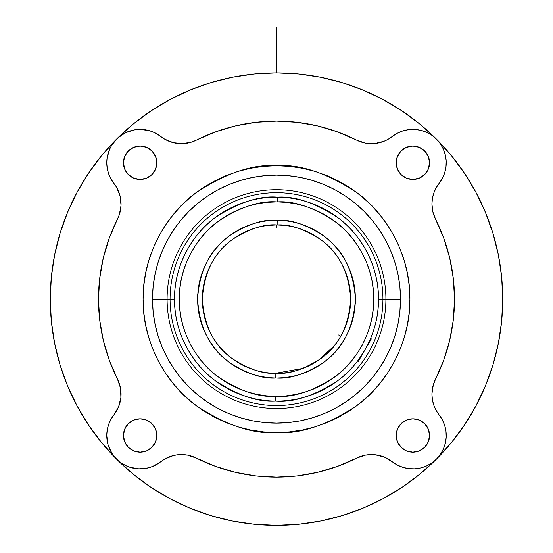 <?xml version="1.0" encoding="UTF-8"?>
<svg xmlns="http://www.w3.org/2000/svg" width="553" height="553" viewBox="0 0 553 553"><rect width="100%" height="100%" fill="white"/><g stroke="black" fill="none" stroke-linecap="round" stroke-linejoin="round"><path stroke-width="0.83" d="M333.556 346.524L333.418 346.683A74.171 74.171 0 0 0 333.894 346.102L318.493 360.266L302.989 368.402L275.532 373.289M276.5 220.205L277.198 220.205L277.157 224.953A74.171 74.171 0 0 1 350.671 299.125A74.171 74.171 0 0 1 275.843 373.296L275.802 378.038L275.843 373.296C288.79 374.409 303.742 369.542 320.692 358.697C338.885 345.805 348.881 325.945 350.671 299.125C348.915 272.594 339.127 252.894 321.321 240.023C304.71 229.115 289.993 224.089 277.157 224.953L277.198 220.205C290.857 219.285 306.521 224.636 324.189 236.242C343.137 249.935 353.547 270.894 355.42 299.125C353.567 327.397 343.081 348.411 323.961 362.174C306.106 373.8 290.29 379.088 276.5 378.045L284.214 377.664L291.853 376.538L299.346 374.664L306.618 372.065L313.606 368.775L320.235 364.814L326.45 360.224L332.18 355.054L337.378 349.344L341.996 343.15L345.984 336.535L349.309 329.567L351.936 322.302L353.844 314.816L355.005 307.185L355.42 299.47L355.074 291.756L353.982 284.111L352.143 276.611L349.579 269.325L346.316 262.322L342.383 255.68L337.821 249.444L332.671 243.686L326.989 238.467L320.816 233.822L314.222 229.799L307.268 226.447L300.016 223.785L292.537 221.85L284.906 220.654L277.198 220.205L268.786 220.578L261.147 221.712L253.654 223.585L246.382 226.177L239.394 229.467L232.765 233.428L226.55 238.018L220.82 243.196L215.622 248.905L211.004 255.099L207.016 261.707L203.691 268.682L201.064 275.94L199.156 283.426L197.995 291.065L197.58 298.772L197.926 306.486L199.018 314.132L200.857 321.632L203.421 328.917L206.684 335.92L210.617 342.57L215.179 348.798L220.329 354.556L226.011 359.782L232.184 364.427L238.778 368.443L245.732 371.803L252.984 374.457L260.463 376.393L268.094 377.595L275.802 378.038C262.143 378.957 246.479 373.614 228.811 362.008C209.864 348.314 199.453 327.348 197.58 299.118C199.433 270.852 209.919 249.832 229.039 236.069C246.894 224.442 262.71 219.154 276.5 220.205L268.799 220.578M275.871 396.363L276.5 396.363C293.401 397.648 312.825 391.185 334.772 376.973C355.607 362.104 373.966 332.429 373.738 299.588C374.277 266.74 356.201 236.898 335.505 221.829C313.696 207.41 294.341 200.76 277.426 201.886L277.468 197.138C295.115 195.962 315.341 202.882 338.159 217.882C359.816 233.56 378.881 264.673 378.487 299.125C378.909 333.915 359.374 365.443 337.226 381.058C313.904 395.976 293.339 402.653 275.532 401.105L275.574 396.356L275.532 401.105A101.987 101.987 0 0 1 174.513 299.125A101.987 101.987 0 0 1 277.468 197.138A101.987 101.987 0 0 1 378.487 299.125A101.987 101.987 0 0 0 289.233 197.933L279.03 197.165A101.987 101.987 0 0 0 277.468 197.138L277.426 201.886L276.5 201.88C259.599 200.594 240.175 207.057 218.228 221.276C197.393 236.145 179.034 265.813 179.262 298.661C178.723 331.503 196.799 361.351 217.495 376.413C239.304 390.833 258.659 397.483 275.574 396.356L266.076 395.803L256.682 394.324L247.474 391.932L238.543 388.648L229.972 384.508L221.85 379.558L214.253 373.828L207.251 367.392L200.912 360.293L195.299 352.614L190.46 344.422L186.444 335.802L183.292 326.823L181.025 317.581L179.684 308.166L179.262 298.661L179.773 289.157L181.204 279.756L183.555 270.535L186.796 261.59L190.889 253.004L195.81 244.861L201.499 237.23L207.907 230.2L214.965 223.827L222.617 218.172L230.788 213.299L239.394 209.241L248.352 206.041L257.587 203.739L266.995 202.35L277.426 201.886L286.924 202.439L296.318 203.926L305.526 206.317L314.457 209.594L323.028 213.734L331.15 218.691L338.747 224.414L345.749 230.857L352.088 237.949L357.701 245.629L362.54 253.82L366.556 262.447L369.708 271.419L371.975 280.661L373.316 290.083L373.738 299.588L373.227 309.086L371.796 318.493L369.445 327.708L366.204 336.653L362.111 345.245L357.19 353.388L351.501 361.012L345.093 368.042L338.035 374.416L330.383 380.07L322.212 384.95L313.606 389.008L304.648 392.201L295.413 394.503L286.005 395.9L275.871 396.363M276.5 165.713C253.309 163.93 226.626 172.826 196.453 192.396C167.801 212.864 142.563 253.834 143.089 299.125C142.563 344.408 167.801 385.379 196.453 405.854C226.626 425.416 253.309 434.312 276.5 432.529L289.578 431.893L302.526 429.971L315.224 426.785L327.556 422.374L339.39 416.782L350.616 410.05L361.137 402.252L370.835 393.46L379.628 383.754L387.425 373.24L394.158 362.015L399.757 350.173L404.167 337.848L407.347 325.15L409.268 312.196L409.911 299.125L409.268 286.046L407.347 273.099L404.167 260.394L399.757 248.069L394.158 236.235L387.425 225.002L379.628 214.488L370.835 204.79L361.137 195.997L350.616 188.2L339.39 181.467L327.556 175.868L315.224 171.458L302.526 168.278L289.578 166.356L276.5 165.713L263.422 166.356L250.474 168.278L237.776 171.458L225.444 175.868L213.61 181.467L202.384 188.2L191.863 195.997L182.165 204.79L173.372 214.488L165.575 225.002L158.842 236.235L153.243 248.069L148.833 260.394L145.653 273.099L143.732 286.046L143.089 299.125L143.732 312.196L145.653 325.15L148.833 337.848L153.243 350.173L158.842 362.015L165.575 373.24L173.372 383.754L182.165 393.46L191.863 402.252L202.384 410.05L213.61 416.782L225.444 422.374L237.776 426.785L250.474 429.971L263.422 431.893L276.5 432.529C299.691 434.312 326.374 425.416 356.547 405.854C385.199 385.379 410.437 344.408 409.911 299.125C410.437 253.834 385.199 212.864 356.547 192.396C326.374 172.826 299.691 163.93 276.5 165.713M116.593 139.1A226.225 226.225 0 0 1 502.725 299.125A226.225 226.225 0 0 0 502.725 299.118M115.466 458.015L101.621 442.642L88.397 424.808L76.985 405.764L67.494 385.697L60.014 364.793L54.623 343.261L51.36 321.3L50.275 299.125A226.225 226.225 0 0 1 116.476 139.218A226.225 226.225 0 0 0 116.448 139.238M476.064 192.575A226.225 226.225 0 0 0 436.469 139.156L451.379 155.607L464.603 173.435L476.015 192.479L485.506 212.552L492.986 233.456A226.225 226.225 0 0 0 492.986 233.442M60.014 233.442A226.225 226.225 0 0 0 60.007 233.463L67.494 212.552L76.985 192.479L88.397 173.435L101.621 155.607L116.531 139.156A33.38 33.38 0 0 0 111.844 145.045L117.837 137.918L125.559 132.727L134.42 129.872L139.059 129.395L148.308 130.397L152.746 131.849L156.928 133.909L164.697 139.19L173.435 142.715L182.815 143.662L192.085 141.948L196.446 140.123A178.018 178.018 0 0 1 356.554 140.123L365.492 143.13L374.906 143.524L384.059 141.264L388.303 139.19A33.38 33.38 0 0 0 392.215 136.536A33.38 33.38 0 0 1 356.554 140.123L337.51 131.891L317.643 125.925L297.21 122.317L276.5 121.107A178.018 178.018 0 0 1 276.604 121.107M263.152 121.612L264.168 121.536L263.152 121.612M275.843 373.296A74.171 74.171 0 0 1 202.329 299.125C204.085 325.655 213.873 345.355 231.679 358.226C248.29 369.134 263.007 374.153 275.843 373.296M341.885 334.143L341.961 333.998A74.171 74.171 0 0 0 341.968 333.984L339.424 338.388A74.171 74.171 0 0 0 339.438 338.374M343.047 331.876L340.731 336.217A74.171 74.171 0 0 0 340.738 336.203L340.102 337.289M344.83 327.977L344.042 329.782L344.83 327.984M338.097 340.441L339.424 338.388M336.784 342.335L335.65 343.876M333.894 346.102L333.418 346.683M341.968 333.984L343.959 329.954M346.233 324.397L345.874 325.364M267.313 225.52L276.5 224.947L284.83 225.417M264.5 225.928L263.767 226.053M340.738 336.21L338.63 334.994M279.051 197.165A101.987 101.987 0 0 0 279.03 197.165L277.468 197.138C259.661 195.589 239.096 202.274 215.774 217.184C193.626 232.806 174.091 264.327 174.513 299.125L170.061 299.125L174.513 299.125A101.987 101.987 0 0 0 275.532 401.105A101.987 101.987 0 0 1 174.513 299.125C174.119 333.57 193.184 364.683 214.841 380.36C237.659 395.367 257.885 402.28 275.532 401.105A101.987 101.987 0 0 0 378.487 299.125L382.939 299.125A106.439 106.439 0 0 0 276.5 192.686A106.439 106.439 0 0 0 170.061 299.125A106.439 106.439 0 0 1 276.5 192.686A106.439 106.439 0 0 1 382.939 299.125L385.904 299.125A109.404 109.404 0 0 0 276.5 189.72A109.404 109.404 0 0 0 167.096 299.125L170.061 299.125L167.096 299.125A109.404 109.404 0 0 1 276.5 189.72A109.404 109.404 0 0 1 385.904 299.125L400.496 299.125A123.996 123.996 0 0 1 276.5 423.121A123.996 123.996 0 0 1 152.504 299.125L167.096 299.125L152.504 299.125L153.098 311.277L154.881 323.311L157.84 335.118L161.939 346.572L167.144 357.577L173.4 368.015L180.644 377.789L188.822 386.803L197.836 394.973L207.61 402.225L218.048 408.48L229.046 413.685L240.507 417.785L252.306 420.736L264.348 422.527L276.5 423.121L288.652 422.527L300.694 420.736L312.493 417.785L323.954 413.685L334.952 408.48L345.39 402.225L355.164 394.973L364.178 386.803L372.356 377.789L379.6 368.015L385.856 357.577L391.061 346.572L395.16 335.118L398.119 323.311L399.902 311.277L400.496 299.125L399.902 286.966L398.119 274.931L395.16 263.124L391.061 251.67L385.856 240.673L379.6 230.235L372.356 220.46L364.178 211.44L355.164 203.269L345.39 196.018L334.952 189.762L323.954 184.564L312.493 180.465L300.694 177.506L288.652 175.723L276.5 175.121L264.348 175.723L252.306 177.506L240.507 180.465L229.046 184.564L218.048 189.762L207.61 196.018L197.836 203.269L188.822 211.44L180.644 220.46L173.4 230.235L167.144 240.673L161.939 251.67L157.84 263.124L154.881 274.931L153.098 286.966L152.504 299.125L153.098 311.277M289.482 197.138L276.5 197.138L289.482 197.138L289.482 197.967L287.297 197.711L288.486 197.843M285.687 197.552L287.297 197.711L285.687 197.552M276.5 197.138L271.551 197.255M271.523 197.255L269.304 197.386M265.71 197.704L269.276 197.393M358.641 359.574L358.213 360.148M358.932 359.174L364.821 350.118L358.337 361.358L357.618 360.943L358.337 361.358L371.312 338.878L370.593 338.464L366.065 347.906M140.137 452.174A16.687 16.687 0 0 1 123.443 435.488A16.687 16.687 0 0 1 140.137 418.801A16.687 16.687 0 0 1 156.824 435.488A16.687 16.687 0 0 1 140.137 452.174L146.524 450.909L151.937 447.287L155.552 441.875L156.824 435.488L155.552 429.1L151.937 423.688L146.524 420.073L140.137 418.801L133.75 420.073L128.331 423.688L124.715 429.1L123.443 435.488L124.715 441.875L128.331 447.287L133.75 450.909L140.137 452.174M412.863 179.449A16.687 16.687 0 0 1 396.176 162.755A16.687 16.687 0 0 1 412.863 146.068A16.687 16.687 0 0 1 429.557 162.755A16.687 16.687 0 0 1 412.863 179.449L419.25 178.177L424.669 174.561L428.285 169.142L429.557 162.755L428.285 156.368L424.669 150.955L419.25 147.34L412.863 146.068L406.476 147.34L401.063 150.955L397.448 156.368L396.176 162.755L397.448 169.142L401.063 174.561L406.476 178.177L412.863 179.449M412.863 452.174A16.687 16.687 0 0 1 396.176 435.488A16.687 16.687 0 0 1 412.863 418.801A16.687 16.687 0 0 1 429.557 435.488A16.687 16.687 0 0 1 412.863 452.174L419.25 450.909L424.669 447.287L428.285 441.875L429.557 435.488L428.285 429.1L424.669 423.688L419.25 420.073L412.863 418.801L406.476 420.073L401.063 423.688L397.448 429.1L396.176 435.488L397.448 441.875L401.063 447.287L406.476 450.909L412.863 452.174M140.137 179.449A16.687 16.687 0 0 1 123.443 162.755A16.687 16.687 0 0 1 140.137 146.068A16.687 16.687 0 0 1 156.824 162.755A16.687 16.687 0 0 1 140.137 179.449L146.524 178.177L151.937 174.561L155.552 169.142L156.824 162.755L155.552 156.368L151.937 150.955L146.524 147.34L140.137 146.068L133.75 147.34L128.331 150.955L124.715 156.368L123.443 162.755L124.715 169.142L128.331 174.561L133.75 178.177L140.137 179.449M431.934 204.057A33.38 33.38 0 0 1 439.089 183.409L436.027 188.048L433.773 193.128L432.398 198.52L431.934 204.057L432.84 211.771L435.501 219.071A178.018 178.018 0 0 1 435.501 379.178A33.38 33.38 0 0 0 431.934 394.185A33.38 33.38 0 0 1 435.501 379.178L432.84 386.471L431.934 394.185L432.398 399.729L433.773 405.114L436.027 410.202L439.089 414.84A33.38 33.38 0 0 1 431.934 394.185L432.163 390.3L433.953 382.745L443.734 360.134L449.693 340.261L453.308 319.834L454.518 299.125L453.308 278.415L449.693 257.981L443.734 238.108L435.501 219.071A33.38 33.38 0 0 1 431.934 204.057L432.84 211.771L435.501 219.071M143.69 468.674A33.38 33.38 0 0 0 160.785 461.714A33.38 33.38 0 0 1 113.911 414.84L118.639 406.683L120.9 397.531L120.506 388.109L117.499 379.178A178.018 178.018 0 0 1 117.499 219.071A33.38 33.38 0 0 0 120.091 196.059L116.565 187.315A33.38 33.38 0 0 0 113.911 183.409A33.38 33.38 0 0 1 160.785 136.536L155.711 133.238M117.837 460.324A33.38 33.38 0 0 0 125.559 465.515L121.515 463.193L114.589 456.972L111.844 453.204L108.056 444.702L106.757 435.488L107.22 429.951L108.595 424.559L110.849 419.478L113.911 414.84A33.38 33.38 0 0 0 117.499 379.178L109.266 360.134L103.307 340.261L99.692 319.834L98.482 299.125L99.692 278.415L103.307 257.981L109.266 238.108L119.324 214.709L121.038 205.44L120.091 196.059M196.419 458.112A33.38 33.38 0 0 0 173.435 455.527L164.697 459.059A33.38 33.38 0 0 0 160.785 461.714L152.746 466.393L148.308 467.852L139.059 468.847L129.886 467.257A33.38 33.38 0 0 0 139.086 468.847M445.283 443.444L446.181 437.464L445.995 431.416A33.38 33.38 0 0 0 445.995 431.402L444.716 425.499A33.38 33.38 0 0 0 444.716 425.499L442.386 419.914L439.089 414.84A33.38 33.38 0 0 1 392.215 461.714L384.059 456.985L374.906 454.725L365.492 455.112L356.554 458.119A33.38 33.38 0 0 1 392.215 461.714L397.289 465.011L402.874 467.333L408.791 468.619L414.84 468.806L420.819 467.9L426.543 465.937L431.817 462.965L436.469 459.087A33.38 33.38 0 0 0 445.283 443.444L443.312 449.167L440.34 454.442L436.469 459.087L420.017 473.997L402.183 487.221L383.146 498.64L363.072 508.131L342.169 515.61L320.636 521.002L298.675 524.258L276.5 525.35L254.325 524.258L232.364 521.002L210.831 515.61L189.928 508.131L169.854 498.64L150.817 487.221L132.983 473.997L116.531 459.087L101.621 442.642M164.697 459.059L160.785 461.714A33.38 33.38 0 0 1 196.446 458.119L215.49 466.359L235.357 472.317L255.79 475.926L276.5 477.135L297.21 475.926L317.643 472.317L337.51 466.359L356.554 458.119A178.018 178.018 0 0 1 196.446 458.119L187.508 455.112L178.094 454.725L173.435 455.527M116.565 187.315L113.911 183.409A33.38 33.38 0 0 1 117.499 219.071M106.757 162.72A33.38 33.38 0 0 0 106.757 162.755L107.082 158.103A33.38 33.38 0 0 0 107.082 158.123M276.5 121.107L255.79 122.317L235.357 125.925L215.49 131.891L196.446 140.123A33.38 33.38 0 0 1 160.785 136.536M356.581 140.137A33.38 33.38 0 0 0 379.565 142.715M388.303 139.19L392.215 136.536A33.38 33.38 0 0 1 439.089 183.409L442.386 178.336L444.716 172.75L445.995 166.833L446.181 160.785L445.283 154.799L443.312 149.075L440.34 143.808L436.469 139.156A33.38 33.38 0 0 0 420.819 130.342L426.543 132.312L431.817 135.285L436.469 139.156L420.017 124.245L402.183 111.022L383.146 99.609L363.072 90.118L342.169 82.639L320.636 77.24L298.675 73.984L276.5 72.892L254.325 73.984L232.364 77.24L210.831 82.639L189.928 90.118L169.854 99.609L150.817 111.022L132.983 124.245L116.531 139.156M402.888 130.909A33.38 33.38 0 0 0 402.874 130.909L408.791 129.63L414.84 129.437A33.38 33.38 0 0 0 414.812 129.437M392.215 136.536L397.289 133.238A33.38 33.38 0 0 0 397.282 133.238L402.874 130.909M129.886 467.257L125.559 465.515M113.911 183.409L110.849 178.771L108.595 173.683L107.22 168.299L106.757 162.755M107.082 158.103L109.653 149.158L111.844 145.045M414.84 129.437L420.819 130.342M154.881 323.311L157.84 335.118M167.144 357.577L173.4 368.015L180.644 377.789L188.822 386.803L197.836 394.973L207.61 402.225L218.048 408.48M240.507 417.785L252.306 420.736L264.348 422.527L276.5 423.121L288.652 422.527M300.694 420.736L312.493 417.785M334.952 408.48L345.39 402.225L355.164 394.973L364.178 386.803L372.356 377.789L379.6 368.015L385.856 357.577M395.16 335.118L398.119 323.311L399.902 311.277L400.496 299.125L399.902 286.966M398.119 274.931L395.16 263.124M385.856 240.673L379.6 230.235L372.356 220.46L364.178 211.44L355.164 203.269L345.39 196.018L334.952 189.762M312.493 180.465L300.694 177.506L288.652 175.723L276.5 175.121L264.348 175.723M252.306 177.506L240.507 180.465M218.048 189.762L207.61 196.018L197.836 203.269L188.822 211.44L180.644 220.46L173.4 230.235L167.144 240.673M157.84 263.124L154.881 274.931L153.098 286.966L152.504 299.125A123.996 123.996 0 0 1 276.5 175.121A123.996 123.996 0 0 1 400.496 299.125L385.904 299.125A109.404 109.404 0 0 1 276.5 408.529A109.404 109.404 0 0 1 167.096 299.125A109.404 109.404 0 0 0 276.5 408.529A109.404 109.404 0 0 0 385.904 299.125L382.939 299.125A106.439 106.439 0 0 1 276.5 405.563A106.439 106.439 0 0 1 170.061 299.125A106.439 106.439 0 0 0 276.5 405.563A106.439 106.439 0 0 0 382.939 299.125L378.487 299.125M366.072 347.892L371.312 338.878M369.722 340.482L370.593 338.464M370.496 338.692L370.22 339.348M263.518 197.138L263.518 197.967L264.472 197.85M266.988 202.35L276.5 201.88M286.012 395.9L276.5 396.363M264.991 221.048L261.168 221.705M257.484 222.527L254.491 223.336M250.108 224.746L247.163 225.859M243.044 227.642L240.154 229.066M236.255 231.237L233.47 232.965M229.861 235.46L226.412 238.136M223.91 240.279L221.387 242.636M218.442 245.67L215.677 248.829M213.52 251.56L211.426 254.47M209.2 257.898L207.361 261.064M205.522 264.617L203.96 268.046M203.739 268.564L203.566 268.979M202.502 271.682L201.098 275.816M200.186 279.002L199.294 282.777M199.184 283.281L199.08 283.82M198.596 286.495L198.057 290.456M197.739 294.127L197.587 298.185M197.58 298.606L197.58 299.256M197.628 301.8L197.905 306.314M198.257 309.452L198.914 313.592M199.626 316.987L200.711 321.12M201.734 324.397L203.228 328.447M204.548 331.537L206.58 335.726M208.052 338.401L210.361 342.183M210.486 342.376L211.011 343.164M212.2 344.885L214.889 348.438M216.956 350.92L220.149 354.376M222.278 356.471L226.668 360.321M228.119 361.475L231.88 364.213M231.963 364.275L232.924 364.925M234.396 365.872L238.454 368.263M238.53 368.312L239.608 368.886M241.094 369.653L246.631 372.176M248.124 372.763L252.707 374.367M253.426 374.595L253.965 374.754M255.41 375.176L261.5 376.607M262.931 376.87L268.931 377.678M276.5 378.045L284.201 377.664M288.009 377.201L291.832 376.538M295.516 375.715L298.509 374.913M302.892 373.503L305.837 372.39M309.957 370.6L312.846 369.176M316.745 367.012L319.53 365.277M323.139 362.789L326.588 360.114M329.09 357.964L331.613 355.614M334.558 352.579L337.323 349.413M339.48 346.683L341.574 343.779M343.8 340.351L345.639 337.178M347.478 333.632L349.04 330.203M349.261 329.685L349.434 329.263M350.498 326.56L351.902 322.434M352.814 319.247L353.706 315.473M353.816 314.961L353.92 314.429M354.404 311.747L354.943 307.793M355.261 304.122L355.413 300.065M355.42 299.636L355.42 298.993M355.372 296.443L355.095 291.936M354.743 288.79L354.086 284.657M353.374 281.263L352.289 277.122M351.266 273.853L349.773 269.795M348.452 266.705L346.42 262.516M344.948 259.841L342.639 256.06M342.514 255.866L341.989 255.078M340.8 253.357L338.111 249.804M336.044 247.329L332.851 243.866M330.722 241.779L326.332 237.921M324.881 236.767L321.12 234.03M321.037 233.974L320.076 233.325M318.604 232.371L314.546 229.979M314.47 229.937L313.392 229.357M311.906 228.589L306.369 226.073M304.876 225.479L300.293 223.875M299.574 223.654L299.035 223.488M297.59 223.073L291.5 221.642M290.069 221.38L284.069 220.564M277.157 224.953C264.21 223.834 249.258 228.7 232.308 239.546C214.115 252.438 204.119 272.297 202.329 299.125A74.171 74.171 0 0 1 277.157 224.953M271.523 225.119L271.896 225.092M350.671 299.125A74.171 74.171 0 0 0 288.486 225.928L289.233 226.053M276.5 227.38L276.5 224.947A74.171 74.171 0 0 0 273.949 224.995L279.037 224.995M151.19 175.26L152.635 173.815M401.81 422.983L400.365 424.434M400.365 173.815L401.81 175.26M152.635 424.434L151.19 422.983M289.848 121.612L288.832 121.536M405.805 468.108L408.791 468.619M117.049 459.598L120.54 462.508M121.183 462.965L126.457 465.937M127.446 466.359L131.296 467.672M133.038 468.101L137.103 468.73M138.16 468.806L144.209 468.619M145.066 468.502L149.4 467.555M151.093 467.015L154.736 465.502M155.711 465.011L160.785 461.714M168.955 456.978L169.674 456.695M192.098 456.308L192.686 456.508M356.554 458.119L357.266 457.773M360.915 456.301L365.492 455.112M116.476 459.031A226.225 226.225 0 0 1 50.275 299.125L51.36 276.949L54.623 254.988L60.014 233.456M114.927 140.884L114.485 141.395M112.052 144.72L111.499 145.612M109.929 148.557L109.515 149.476M108.112 153.347L107.897 154.1M107.178 157.487L107.012 158.607M118.639 191.566L118.93 192.299M119.324 214.709L119.116 215.311M117.499 379.178L117.844 379.883M119.324 383.54L120.506 388.109M107.012 439.635L107.178 440.762M107.897 444.142L108.112 444.895M109.515 448.766L109.929 449.693M111.499 452.63L112.052 453.522M114.485 456.847L114.927 457.366M433.773 193.128L434.084 192.271M445.49 169.819L445.995 166.833M492.986 233.456L498.377 254.988L501.64 276.949L502.725 299.125L501.64 321.3L498.377 343.261L492.986 364.793L485.506 385.697L476.015 405.764L464.603 424.808L451.379 442.642L436.469 459.087A226.225 226.225 0 0 1 116.593 459.149M439.089 414.84L438.163 413.603M436.027 410.202L435.591 409.379M384.059 141.264L383.326 141.547M360.915 141.948L360.314 141.734M196.446 140.123L195.734 140.469M192.085 141.948L187.508 143.13M154.736 132.741L151.093 131.227M149.4 130.695L145.066 129.748M144.209 129.63L138.16 129.437M137.103 129.52L133.038 130.142M131.296 130.57L127.446 131.884M126.457 132.312L121.183 135.285M120.54 135.734L117.049 138.651M502.725 299.125A226.225 226.225 0 0 1 436.469 459.087M276.5 27.65L276.5 72.892M368.07 344.498L367.31 345.812L368.07 344.498M367.24 345.936L366.445 347.305L367.24 345.936"/></g></svg>
